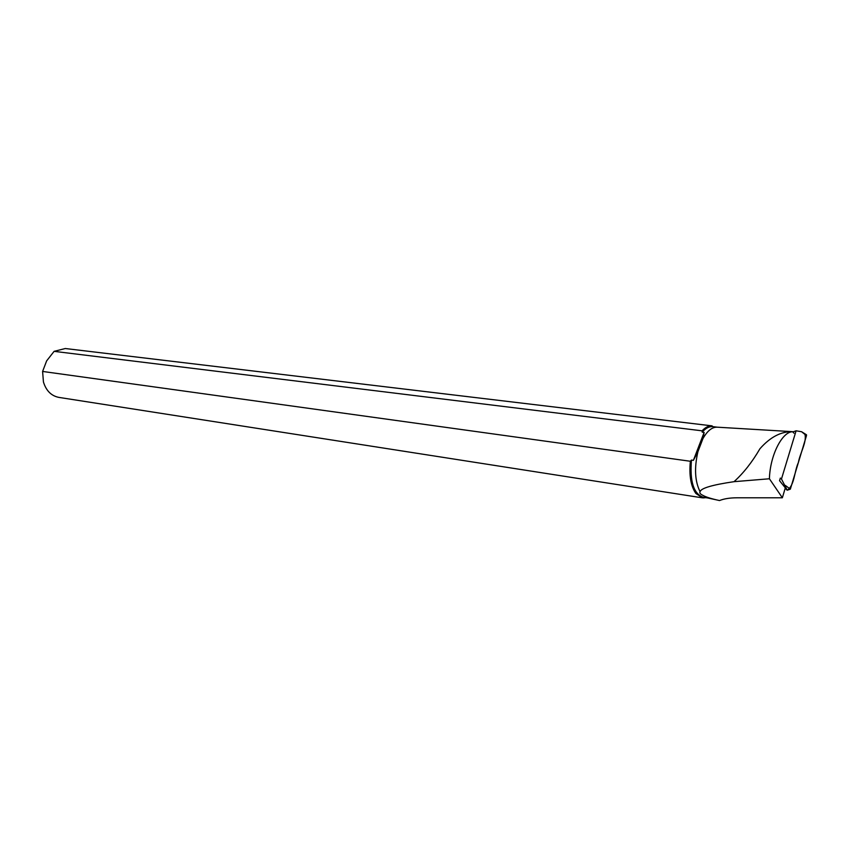 <?xml version="1.0" encoding="UTF-8"?>
<svg xmlns="http://www.w3.org/2000/svg" width="849" height="849" viewBox="0 0 849 849"><rect width="100%" height="100%" fill="white"/><g stroke="black" fill="none" stroke-linecap="round" stroke-linejoin="round"><path stroke-width="1.27" d="M787.214 490.213L785.145 488.377L787.214 490.213C794.558 485.554 794.314 471.259 798.368 462.546C800.034 453.058 807.378 441.3 804.725 433.68L806.497 434.794L806.476 435.654L790.345 489.173L787.214 490.213L781.462 479.027L796.097 430.804L792.817 431.939M796.097 430.804L801.594 431.727L806.497 434.794M780.358 478.051L779.552 480.704L785.314 487.846L782.364 497.779L769.406 478.772C770.054 455.085 782.311 431.547 792.648 431.759L793.125 431.844M792.796 431.674C781.271 431.292 770.319 436.98 759.94 448.739C752.161 462.111 743.522 473.095 734.024 481.68C712.258 484.864 700.945 488.207 700.075 491.709C694.896 481.351 694.174 468.011 697.92 451.679L702.94 438.615C707.419 430.698 712.237 426.888 717.384 427.196L791.629 431.61M716.906 499.965L707.864 498.002L702.802 495.307C705.89 497.058 711.451 498.809 719.506 500.549C724.048 498.734 729.875 497.822 736.996 497.79L782.364 497.779M702.802 495.307C700.255 494.097 699.343 492.898 700.075 491.709M707.758 497.981L703.29 497.281C693.633 493.895 689.696 481.489 691.468 460.062L693.4 460.338L697.92 451.679M769.406 478.772L734.024 481.68M54.103 351.348L702.07 430.825C705.392 427.28 708.713 425.625 712.056 425.869L65.288 348.525L54.103 351.348L46.642 360.878L42.599 371.448L43.437 381.986C46.175 390.795 51.343 395.931 58.942 397.406L702.558 497.864L695.872 493.471C690.842 486.222 689.006 475.482 690.354 461.262L691.468 460.062M705.848 497.684L702.558 497.864M702.94 438.615L704.129 432.406L702.208 432.162C705.71 428.151 709.233 426.315 712.789 426.644L712.056 425.869M690.354 461.262L42.599 371.448M702.208 432.162L702.07 430.825M693.4 460.338L704.129 432.406M793.985 433.192L792.648 431.759M785.346 485.437L790.345 489.173M806.476 435.654L801.594 431.727M704.437 497.461L703.863 497.949M712.789 426.644L717.405 427.196"/></g></svg>
